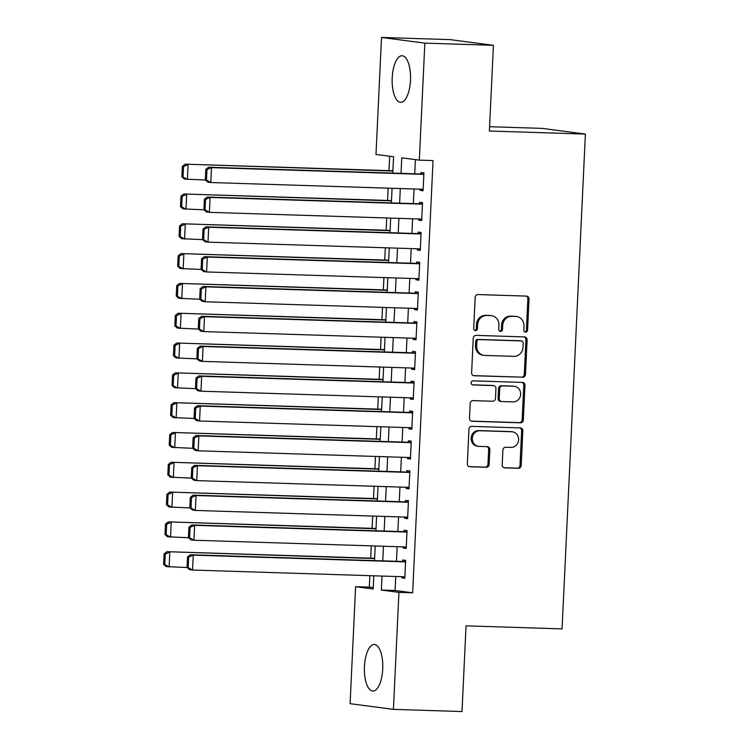 <?xml version="1.0" encoding="UTF-8"?>
<svg xmlns="http://www.w3.org/2000/svg" width="749" height="749" viewBox="0 0 749 749"><rect width="100%" height="100%" fill="white"/><g stroke="black" fill="none" stroke-linecap="round" stroke-linejoin="round"><path stroke-width="1.12" d="M525.583 332.191A2.05 1.882 97.5 0 0 527.558 330.197L529.028 299.113A2.93 2.696 97.5 0 0 526.472 296.098L478.002 294.563A2.93 2.696 97.5 0 0 475.175 297.4L473.705 328.493A2.05 1.882 97.5 0 0 475.493 330.599A2.05 1.882 97.5 0 0 477.478 328.605L477.665 324.589A9.381 8.614 97.5 0 1 486.728 315.498L490.764 315.629A9.381 8.614 97.5 0 1 491.541 315.685A9.381 8.614 97.5 0 1 498.937 325.263L498.75 329.288A2.05 1.882 97.5 0 0 500.538 331.395A2.05 1.882 97.5 0 0 502.523 329.401L502.71 325.384A9.381 8.614 97.5 0 1 511.764 316.293L515.808 316.424A9.381 8.614 97.5 0 1 516.585 316.481A9.381 8.614 97.5 0 1 523.982 326.058L523.794 330.084A2.05 1.882 97.5 0 0 525.583 332.191M524.834 331.994A2.05 1.882 97.5 0 0 526.388 330.047L527.858 298.954A2.93 2.696 97.5 0 0 526.051 296.089M474.754 330.403A2.05 1.882 97.5 0 0 476.308 328.455L476.495 324.429L477.665 324.589M499.798 331.198A2.05 1.882 97.5 0 0 501.353 329.251L501.54 325.225L502.71 325.384M364.445 666.573A23.294 9.175 91.8 0 1 374.322 644.496A23.294 9.175 91.8 0 1 382.72 668.979A23.294 9.175 91.8 0 1 372.843 691.055A23.294 9.175 91.8 0 1 364.445 666.573M392.214 77.849A23.294 9.175 91.8 0 1 402.082 55.763A23.294 9.175 91.8 0 1 410.48 80.246A23.294 9.175 91.8 0 1 400.612 102.323A23.294 9.175 91.8 0 1 392.214 77.849M502.195 464.848A2.93 2.696 97.5 0 0 504.751 467.863L518.355 468.294A2.93 2.696 97.5 0 0 521.182 465.457L522.811 430.928A2.93 2.696 97.5 0 0 520.255 427.913L471.786 426.378A2.93 2.696 97.5 0 0 468.958 429.214L467.329 463.743A2.93 2.696 97.5 0 0 469.885 466.758L486.307 467.273A2.93 2.696 97.5 0 0 489.144 464.436L489.837 449.662A2.93 2.696 97.5 0 0 487.281 446.647L479.135 446.385A7.836 7.2 97.5 0 1 478.489 446.338A7.836 7.2 97.5 0 1 472.329 437.978A7.836 7.2 97.5 0 1 479.875 430.731L511.782 431.752A7.836 7.2 97.5 0 1 512.438 431.798A7.836 7.2 97.5 0 1 518.589 440.159A7.836 7.2 97.5 0 1 511.043 447.406L505.725 447.237A2.93 2.696 97.5 0 0 502.897 450.074L502.195 464.848M392.785 173.085L393.562 156.756L375.989 154.453L381.513 37.45L450.093 39.631L493.422 45.315L489.378 131.019L585.4 134.071L562.059 628.898L466.047 625.846L462.002 711.55L393.422 709.369L350.092 703.686L355.606 586.682L373.171 588.986L373.798 575.803M493.422 45.315L424.842 43.133L419.318 160.136L401.754 157.833L401.024 173.347M395.753 576.496L395.088 590.502L412.652 592.805L433.044 160.576L419.318 160.136M412.652 592.805L398.936 592.375L393.422 709.369M522.643 377.299A2.93 2.696 97.5 0 0 525.47 374.453L527.099 339.934A2.93 2.696 97.5 0 0 524.553 336.919L476.083 335.374A2.93 2.696 97.5 0 0 473.246 338.22L471.617 372.749A2.93 2.696 97.5 0 0 474.173 375.755L521.473 377.14A2.93 2.696 97.5 0 0 524.3 374.303L525.929 339.774A2.93 2.696 97.5 0 0 524.122 336.9M524.955 385.426L523.326 419.955A2.93 2.696 97.5 0 1 520.499 422.792L472.029 421.256A2.93 2.696 97.5 0 1 469.473 418.242L470.175 403.468A2.93 2.696 97.5 0 1 473.003 400.631L492.655 401.249A2.93 2.696 97.5 0 0 495.492 398.412L495.95 388.609A2.93 2.696 97.5 0 0 493.394 385.595L472.928 384.949A2.05 1.882 97.5 0 1 471.149 382.748A2.05 1.882 97.5 0 1 473.125 380.848L522.399 382.421A2.93 2.696 97.5 0 1 524.955 385.426L523.785 385.276L522.156 419.805L523.326 419.955M420.198 189.179L420.142 190.377L423.073 190.761L423.915 172.869L420.985 172.485L420.919 173.983M418.794 218.989L418.738 220.187L421.668 220.571L422.511 202.679L419.58 202.296L419.515 203.794M417.39 248.79L417.333 249.997L420.264 250.381L421.107 232.49L418.176 232.106L418.111 233.594M415.985 278.6L415.929 279.798L418.86 280.182L419.702 262.3L416.772 261.916L416.697 263.405M414.581 308.41L414.525 309.609L417.446 309.992L418.288 292.11L415.367 291.726L415.292 293.215M413.176 338.22L413.12 339.419L416.041 339.803L416.884 321.92L413.963 321.536L413.888 323.025M411.763 368.031L411.707 369.229L414.637 369.613L415.48 351.73L412.549 351.347L412.484 352.835M410.358 397.841L410.302 399.039L413.233 399.423L414.075 381.541L411.145 381.157L411.079 382.645M408.954 427.651L408.898 428.849L411.828 429.233L412.671 411.351L409.74 410.967L409.675 412.456M407.55 457.461L407.493 458.66L410.424 459.043L411.267 441.152L408.336 440.768L408.271 442.266M406.145 487.271L406.089 488.47L409.01 488.854L409.862 470.962L406.932 470.578L406.857 472.067M404.741 517.072L404.685 518.28L407.606 518.664L408.448 500.772L405.527 500.388L405.452 501.877M403.337 546.882L403.271 548.081L406.201 548.465L407.044 530.582L404.123 530.198L404.048 531.687M415.405 159.621L414.74 173.787M414.028 188.982L413.336 203.597M412.615 218.792L411.931 233.398M411.21 248.593L410.527 263.208M409.806 278.403L409.113 293.018M408.402 308.214L407.709 322.828M406.997 338.024L406.304 352.639M405.593 367.834L404.9 382.449M404.179 397.644L403.496 412.259M402.775 427.454L402.091 442.069M401.37 457.264L400.687 471.879M399.966 487.075L399.273 501.68M398.562 516.876L397.869 531.49M397.157 546.686L396.464 561.301M401.923 576.693L401.867 577.891L404.797 578.275L405.64 560.392L402.709 560.009L402.644 561.497M389.649 156.241L388.965 170.632M388.141 188.158L387.561 200.442M386.737 217.968L386.156 230.252M385.323 247.779L384.752 260.062M383.919 277.589L383.338 289.872M382.514 307.39L381.934 319.683M381.11 337.2L380.529 349.493M379.706 367.01L379.125 379.303M378.301 396.82L377.721 409.104M376.897 426.63L376.316 438.914M375.483 456.441L374.912 468.724M374.079 486.251L373.498 498.534M372.674 516.061L372.094 528.345M371.27 545.871L370.689 558.155M369.866 575.672L369.323 587.122L373.236 587.637M585.4 134.071L542.07 128.379L489.584 126.712M381.513 37.45L424.842 43.133M369.323 587.122L355.606 586.682M374.509 560.608L375.202 545.993M375.923 530.798L376.607 516.183M377.327 500.987L378.011 486.373M378.732 471.177L379.415 456.562M380.136 441.367L380.829 426.752M381.541 411.557L382.233 396.942M382.945 381.747L383.638 367.141M384.349 351.946L385.042 337.331M385.763 322.136L386.447 307.521M387.167 292.325L387.851 277.71M388.572 262.515L389.255 247.9M389.976 232.705L390.669 218.09M391.381 202.895L392.073 188.28M382.037 576.065L381.372 590.062L398.936 592.375M400.303 188.542L399.62 203.157M398.899 218.352L398.215 232.967M397.494 248.162L396.811 262.777M396.09 277.973L395.397 292.587M394.686 307.783L393.993 322.398M393.281 337.593L392.588 352.199M391.877 367.394L391.184 382.009M390.463 397.204L389.78 411.819M389.059 427.014L388.375 441.629M387.654 456.824L386.971 471.439M386.25 486.635L385.557 501.25M384.846 516.445L384.153 531.06M383.441 546.255L382.748 560.87M395.088 590.502L381.372 590.062M420.142 190.377L423.082 190.471M418.738 220.187L421.678 220.281M417.333 249.997L420.273 250.091M415.929 279.798L418.869 279.892M414.525 309.609L417.465 309.702M413.12 339.419L416.06 339.512M411.707 369.229L414.656 369.323M410.302 399.039L413.242 399.133M408.898 428.849L411.838 428.943M407.493 458.66L410.433 458.753M406.089 488.47L409.029 488.563M404.685 518.28L407.625 518.374M403.271 548.081L406.22 548.174M401.867 577.891L404.816 577.985M516.585 316.481L515.415 316.331A9.381 8.614 97.5 0 0 514.638 316.265L515.808 316.424M501.54 325.225A9.381 8.614 97.5 0 1 510.593 316.134L514.638 316.265M491.541 315.685L490.37 315.535A9.381 8.614 97.5 0 0 489.593 315.469L490.764 315.629M476.495 324.429A9.381 8.614 97.5 0 1 485.558 315.348L489.593 315.469M473.424 375.614L521.473 377.14M523.186 343.023A2.05 1.882 97.5 0 0 521.398 340.917L478.845 339.569A2.05 1.882 97.5 0 0 476.87 341.553L476.664 345.804A9.381 8.614 97.5 0 0 484.06 355.372A9.381 8.614 97.5 0 0 484.837 355.438L513.926 356.355A9.381 8.614 97.5 0 0 522.98 347.274L523.186 343.023M520.564 340.814A2.05 1.882 97.5 0 0 520.218 340.767L521.398 340.917M484.06 355.372L482.89 355.223A9.381 8.614 97.5 0 1 475.493 345.645L475.699 341.404A2.05 1.882 97.5 0 1 477.675 339.419L520.218 340.767M471.28 421.116L519.329 422.642A2.93 2.696 97.5 0 0 522.156 419.805M492.711 385.51A2.93 2.696 97.5 0 0 492.224 385.445L472.31 384.808M513.056 401.895A7.836 7.2 97.5 0 0 520.602 394.657A7.836 7.2 97.5 0 0 514.441 386.297A7.836 7.2 97.5 0 0 513.795 386.25L502.551 385.885A2.93 2.696 97.5 0 0 499.723 388.731L499.255 398.534A2.93 2.696 97.5 0 0 501.811 401.539L513.056 401.895M514.441 386.297L513.271 386.147A7.836 7.2 97.5 0 0 512.625 386.091L513.795 386.25M501.568 401.52L500.398 401.37A2.93 2.696 97.5 0 1 498.085 398.374L498.553 388.572A2.93 2.696 97.5 0 1 501.381 385.735L512.625 386.091M523.785 385.276A2.93 2.696 97.5 0 0 521.978 382.402M512.438 431.798L511.267 431.649A7.836 7.2 97.5 0 0 510.612 431.593L511.782 431.752M478.489 446.338L477.31 446.179A7.836 7.2 97.5 0 1 471.158 437.828A7.836 7.2 97.5 0 1 478.705 430.581L510.612 431.593M469.136 466.618L485.137 467.123A2.93 2.696 97.5 0 0 487.964 464.277L488.666 449.503A2.93 2.696 97.5 0 0 486.859 446.638M504.011 467.722L517.184 468.144A2.93 2.696 97.5 0 0 520.012 465.298L521.641 430.769A2.93 2.696 97.5 0 0 519.834 427.904M392.897 170.763L185.162 164.162L392.888 171.053M205.432 180.022L184.46 179.067L181.876 176.83L183.046 176.989L183.542 166.55L182.372 166.4L181.876 176.83M183.542 166.55L188.093 164.546L187.39 179.451L183.046 176.989M182.372 166.4L185.162 164.162M423.138 189.272L210.806 182.522L207.885 182.138L205.301 179.91L206.471 180.06L206.958 169.63L205.788 169.471L205.301 179.91M423.859 174.077L208.587 167.233L211.508 167.617L210.806 182.522L206.471 180.06M423.85 174.367L211.508 167.617L206.958 169.63M208.587 167.233L205.788 169.471M391.493 200.573L183.758 193.972L391.474 200.863M204.028 209.832L183.056 208.877L180.472 206.64L181.642 206.799L182.138 196.36L180.968 196.21L180.472 206.64M182.138 196.36L186.688 194.356L185.986 209.261L181.642 206.799M180.968 196.21L183.758 193.972M390.089 230.374L182.353 223.782L390.07 230.673M202.623 239.643L181.651 238.688L179.067 236.45L180.237 236.609L180.724 226.17L179.554 226.02L179.067 236.45M180.724 226.17L185.275 224.166L184.572 239.071L180.237 236.609M179.554 226.02L182.353 223.782M388.684 260.184L180.949 253.593L388.665 260.474M201.219 269.453L180.247 268.498L177.663 266.26L178.833 266.41L179.32 255.98L178.15 255.83L177.663 266.26M179.32 255.98L183.87 253.977L183.168 268.882L178.833 266.41M178.15 255.83L180.949 253.593M387.27 289.994L179.535 283.403L387.261 290.284M199.814 299.263L178.833 298.299L176.258 296.07L177.429 296.22L177.916 285.79L176.745 285.641L176.258 296.07M177.916 285.79L182.466 283.787L181.764 298.692L177.429 296.22M176.745 285.641L179.535 283.403M421.734 219.083L209.402 212.332L206.481 211.948L203.897 209.72L205.067 209.87L205.554 199.44L204.383 199.281L203.897 209.72M422.455 203.887L207.183 197.043L210.104 197.427L209.402 212.332L205.067 209.87M422.436 204.177L210.104 197.427L205.554 199.44M207.183 197.043L204.383 199.281M420.329 248.883L207.997 242.142L205.067 241.758L202.492 239.521L203.662 239.68L204.149 229.25L202.979 229.091L202.492 239.521M421.05 233.688L205.769 226.853L208.699 227.237L207.997 242.142L203.662 239.68M421.032 233.978L208.699 227.237L204.149 229.25M205.769 226.853L202.979 229.091M418.925 278.694L206.593 271.953L203.662 271.569L201.078 269.331L202.249 269.49L202.745 259.051L201.575 258.901L201.078 269.331M419.646 263.498L204.365 256.664L207.295 257.047L206.593 271.953L202.249 269.49M419.627 263.788L207.295 257.047L202.745 259.051M204.365 256.664L201.575 258.901M417.521 308.504L205.189 301.763L202.258 301.379L199.674 299.141L200.844 299.3L201.341 288.861L200.17 288.711L199.674 299.141M418.232 293.308L202.96 286.474L205.891 286.858L205.189 301.763L200.844 299.3M418.223 293.599L205.891 286.858L201.341 288.861M202.96 286.474L200.17 288.711M385.866 319.804L178.131 313.204L385.857 320.095M198.41 329.073L177.429 328.109L174.845 325.881L176.015 326.03L176.511 315.601L175.341 315.441L174.845 325.881M176.511 315.601L181.061 313.588L180.359 328.493L176.015 326.03M175.341 315.441L178.131 313.204M416.116 338.314L203.784 331.573L200.854 331.189L198.27 328.951L199.44 329.111L199.936 318.671L198.766 318.522L198.27 328.951M416.828 323.119L201.556 316.284L204.486 316.668L203.784 331.573L199.44 329.111M416.819 323.409L204.486 316.668L199.936 318.671M201.556 316.284L198.766 318.522M384.462 349.614L176.727 343.014L384.452 349.905M196.996 358.874L176.024 357.919L173.44 355.691L174.611 355.841L175.107 345.411L173.937 345.252L173.44 355.691M175.107 345.411L179.657 343.398L178.955 358.303L174.611 355.841M173.937 345.252L176.727 343.014M414.712 368.124L202.38 361.383L199.449 360.999L196.865 358.762L198.036 358.911L198.532 348.482L197.362 348.332L196.865 358.762M415.423 352.929L200.152 346.094L203.082 346.478L202.38 361.383L198.036 358.911M415.414 353.219L203.082 346.478L198.532 348.482M200.152 346.094L197.362 348.332M383.057 379.425L175.322 372.824L383.048 379.715M195.592 388.684L174.62 387.729L172.036 385.501L173.206 385.651L173.702 375.221L172.532 375.062L172.036 385.501M173.702 375.221L178.253 373.208L177.55 388.113L173.206 385.651M172.532 375.062L175.322 372.824M413.298 397.934L200.966 391.193L198.045 390.8L195.461 388.572L196.631 388.722L197.118 378.292L195.948 378.142L195.461 388.572M414.019 382.739L198.747 375.904L201.668 376.288L200.966 391.193L196.631 388.722M414.01 383.029L201.668 376.288L197.118 378.292M198.747 375.904L195.948 378.142M381.653 409.235L173.918 402.634L381.634 409.525M194.188 418.494L173.216 417.539L170.632 415.302L171.802 415.461L172.298 405.022L171.128 404.872L170.632 415.302M172.298 405.022L176.848 403.018L176.146 417.923L171.802 415.461M171.128 404.872L173.918 402.634M411.894 427.745L199.562 420.994L196.631 420.61L194.057 418.382L195.227 418.532L195.714 408.102L194.543 407.943L194.057 418.382M412.615 412.549L197.343 405.705L200.264 406.089L199.562 420.994L195.227 418.532M412.596 412.839L200.264 406.089L195.714 408.102M197.343 405.705L194.543 407.943M380.249 439.045L172.513 432.445L380.23 439.335M192.783 448.305L171.811 447.35L169.227 445.112L170.398 445.271L170.884 434.832L169.714 434.682L169.227 445.112M170.884 434.832L175.435 432.828L174.732 447.733L170.398 445.271M169.714 434.682L172.513 432.445M410.489 457.555L198.157 450.804L195.227 450.421L192.652 448.192L193.822 448.342L194.309 437.912L193.139 437.753L192.652 448.192M411.21 442.359L195.929 435.515L198.859 435.899L198.157 450.804L193.822 448.342M411.192 442.65L198.859 435.899L194.309 437.912M195.929 435.515L193.139 437.753M378.844 468.855L171.109 462.255L378.825 469.146M191.379 478.115L170.398 477.16L167.823 474.922L168.993 475.081L169.48 464.642L168.31 464.492L167.823 474.922M169.48 464.642L174.03 462.639L173.328 477.544L168.993 475.081M168.31 464.492L171.109 462.255M409.085 487.356L196.753 480.615L193.822 480.231L191.238 478.002L192.409 478.152L192.905 467.722L191.735 467.563L191.238 478.002M409.806 472.16L194.525 465.326L197.455 465.709L196.753 480.615L192.409 478.152M409.787 472.46L197.455 465.709L192.905 467.722M194.525 465.326L191.735 467.563M377.43 498.656L169.695 492.065L377.421 498.946M189.974 507.925L168.993 506.97L166.418 504.732L167.589 504.892L168.076 494.452L166.905 494.303L166.418 504.732M168.076 494.452L172.626 492.449L171.924 507.354L167.589 504.892M166.905 494.303L169.695 492.065M407.681 517.166L195.349 510.425L192.418 510.041L189.834 507.803L191.004 507.962L191.501 497.533L190.33 497.373L189.834 507.803M408.392 501.97L193.12 495.136L196.051 495.52L195.349 510.425L191.004 507.962M408.383 502.261L196.051 495.52L191.501 497.533M193.12 495.136L190.33 497.373M376.026 528.466L168.291 521.875L376.017 528.757M188.561 537.735L167.589 536.78L165.005 534.543L166.175 534.692L166.671 524.263L165.501 524.113L165.005 534.543M166.671 524.263L171.221 522.259L170.519 537.164L166.175 534.692M165.501 524.113L168.291 521.875M406.276 546.976L193.944 540.235L191.014 539.851L188.43 537.613L189.6 537.773L190.096 527.333L188.926 527.184L188.43 537.613M406.988 531.781L191.716 524.946L194.646 525.33L193.944 540.235L189.6 537.773M406.979 532.071L194.646 525.33L190.096 527.333M191.716 524.946L188.926 527.184M374.622 558.277L166.887 551.676L374.612 558.567M187.156 567.545L166.184 566.581L163.6 564.353L164.771 564.503L165.267 554.073L164.097 553.914L163.6 564.353M165.267 554.073L169.817 552.069L169.115 566.965L164.771 564.503M164.097 553.914L166.887 551.676M404.872 576.786L192.53 570.045L189.609 569.661L187.025 567.424L188.196 567.583L188.692 557.144L187.512 556.994L187.025 567.424M405.584 561.591L190.312 554.756L193.242 555.14L192.53 570.045L188.196 567.583M405.574 561.881L193.242 555.14L188.692 557.144M190.312 554.756L187.512 556.994M526.388 330.047L527.558 330.197M476.308 328.455L477.478 328.605M501.353 329.251L502.523 329.401M510.593 316.134L511.764 316.293M485.558 315.348L486.728 315.498M527.858 298.954L529.028 299.113M473.686 375.689L474.173 375.755M525.929 339.774L527.099 339.934M524.3 374.303L525.47 374.453M477.675 339.419L478.845 339.569M475.699 341.404L476.87 341.553M475.493 345.645L476.664 345.804M519.329 422.642L520.499 422.792M471.542 421.191L472.029 421.256M492.224 385.445L493.394 385.595M501.381 385.735L502.551 385.885M498.553 388.572L499.723 388.731M498.085 398.374L499.255 398.534M478.705 430.581L479.875 430.731M488.666 449.503L489.837 449.662M487.964 464.277L489.144 464.436M485.137 467.123L486.307 467.273M469.398 466.693L469.885 466.758M521.641 430.769L522.811 430.928M520.012 465.298L521.182 465.457M517.184 468.144L518.355 468.294M504.274 467.797L504.751 467.863M520.396 340.776L521.566 340.935M492.468 385.463L493.638 385.613"/></g></svg>
